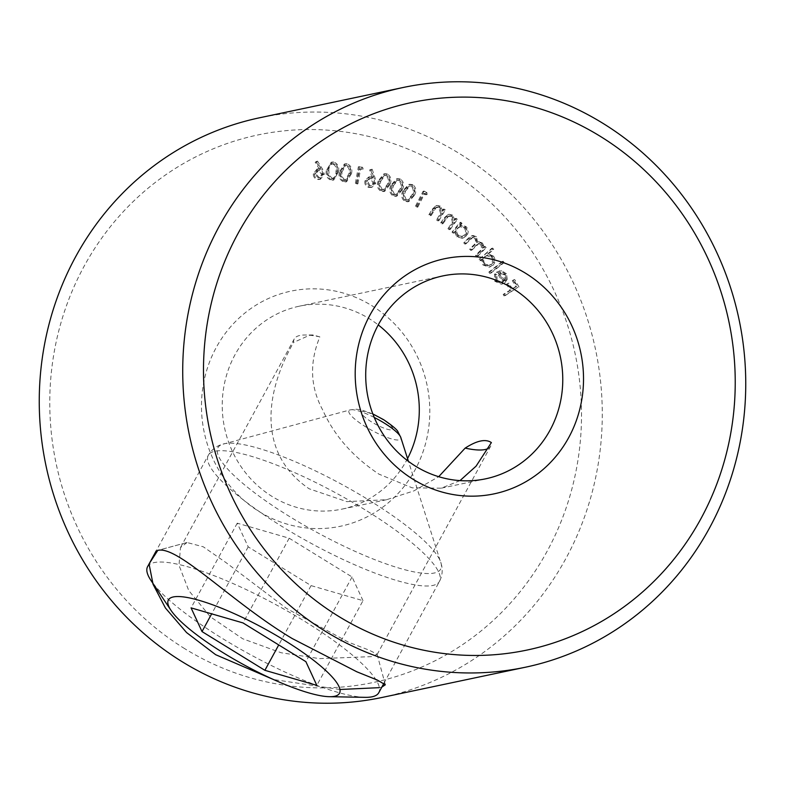 <?xml version="1.0" encoding="UTF-8"?>
<svg xmlns="http://www.w3.org/2000/svg" width="785" height="785" viewBox="0 0 785 785"><rect width="100%" height="100%" fill="white"/><g stroke="black" fill="none" stroke-linecap="round" stroke-linejoin="round"><path stroke-width="0.59" stroke-dasharray="3.92 2.94" d="M381.824 687.12L379.39 687.66M339.954 689.495L273.494 679.535M187.036 542.514L180.501 547.547L178.99 565.269L188.734 590.526L210.37 616.814L242.702 638.774L281.118 652.747L319.426 658.615L372.188 656.603L377.075 654.199L369.087 650.117L348.501 642.208L286.564 608.463L226.149 562.698L203.315 546.821L187.036 542.514L157.795 550.373M149.209 564.739L149.248 563.62M460 480.616L441.229 488.182L412.164 487.828L378.851 474.091C352.72 456.635 334.037 435.322 322.802 410.153C310.232 387.133 309.241 362.709 319.848 336.883A111.912 23.844 -151.4 0 0 305.08 334.989A111.912 23.844 -151.4 0 0 299.919 335.46A111.912 23.844 -151.4 0 0 294.247 338.924A111.912 23.844 -151.4 0 0 293.619 342.417C264.388 393.373 257.608 453.818 309.162 488.79L346.823 501.635L386.573 499.721L413.95 490.861L438.697 476.691M488.015 448.569A111.912 23.844 -151.4 0 0 490.753 446.076A111.912 23.844 -151.4 0 0 491.381 442.583M319.848 336.883L313.029 334.979L309.172 335.411L293.619 342.417M259.452 511.771A120.144 113.894 78.1 0 0 415.02 469.95A120.144 113.894 78.1 0 0 371.825 305.65A120.144 113.894 78.1 0 0 216.258 347.47A120.144 113.894 78.1 0 0 259.452 511.771M407.552 458.568A103.679 98.292 -101.9 0 1 342.162 509.082A103.679 98.292 -101.9 0 1 272.267 496.571A103.679 98.292 -101.9 0 1 223.303 390.194A103.679 98.292 -101.9 0 1 299.36 306.179A103.679 98.292 -101.9 0 1 369.254 318.69A103.679 98.292 -101.9 0 1 378.242 324.921M184.789 648.714A279.784 265.242 -101.9 0 1 84.191 266.105A279.784 265.242 -101.9 0 1 446.488 168.706A279.784 265.242 -101.9 0 1 547.086 551.325A279.784 265.242 -101.9 0 1 184.789 648.714M381.902 697.492A296.239 280.844 78.1 0 0 599.21 457.459A296.239 280.844 78.1 0 0 459.313 153.507A296.239 280.844 78.1 0 0 259.619 117.77M326.295 170.649C325.52 175.526 327.188 178.735 331.309 180.285L332.742 180.226L337.511 171.837C338.355 166.989 336.736 163.78 332.663 162.201L331.172 162.269L326.295 170.649L327.316 170.433C326.54 175.31 328.218 178.519 332.34 180.069L331.309 180.285M359.658 168.795L362.189 169.354L361.522 167.49L358.352 166.783L355.311 183.661L356.91 184.014L359.658 168.795L362.189 169.354M374.69 183.719L374.092 178.352L371.148 169.432L369.627 169.933L372.218 177.979L368.587 177.076L364.917 180.795C364.407 184.024 365.643 186.212 368.616 187.37L370.991 187.478L374.69 183.719L375.711 183.504L375.122 178.136L372.178 169.217L371.148 169.432M390.871 185.358C388.81 189.774 389.556 193.336 393.128 196.044L395.905 196.328L401.39 189.813C403.51 185.437 402.813 181.894 399.3 179.186L396.445 178.901L390.871 185.358L391.892 185.142C389.831 189.558 390.587 193.12 394.149 195.828L393.128 196.044M423.753 193.591L426.049 194.906L425.931 192.924L423.066 191.275L415.383 206.396L416.835 207.23L423.753 193.591L424.783 193.375L427.069 194.69L426.049 194.906M436.568 219.986L437.902 220.889L444.339 210.174L443.005 209.271L441.857 211.194L439.296 206.367L436.048 205.67L432.192 209.271L428.875 214.786L430.2 215.679L434.91 208.202L436.489 207.25L438.795 207.819L440.493 213.01L436.568 219.986L437.598 219.771L438.923 220.673L437.902 220.889M447.96 228.68L449.216 229.681L456.409 219.564L455.153 218.564L453.858 220.369L451.66 215.384L448.156 214.491L444.379 217.69L440.679 222.901L441.926 223.892L447.165 216.846L448.608 216.061L451.061 216.788L452.376 222.067L447.96 228.68L448.981 228.464L450.247 229.465L449.216 229.681M459.578 225.334L461.011 223.568L459.824 222.498L452.013 232.095L453.2 233.165L454.544 231.516L456.742 236.785L462.11 238.248L465.642 236.03C467.85 232.743 467.605 229.622 464.916 226.669L459.578 225.334L460.775 225.079L459.578 225.334M488.849 272.091L489.82 273.415L503.146 262.779L502.174 261.464L488.849 272.091L489.879 271.875L490.841 273.2L489.82 273.415M502.655 281.825L500.81 282.629L496.051 280.559L495.865 274.789L494.55 274.024L494.795 281.256L501.35 284.19L503.636 283.199L506.256 279.588L505.452 274.004L500.693 270.972L496.493 272.169L502.655 281.825L503.685 281.609L501.841 282.414L497.082 280.343L496.051 280.559M503.175 294.444L504.029 295.916L517.992 287.241L513.704 279.803L512.32 280.657L515.765 286.623L511.398 289.341L507.954 283.365L506.58 284.219L510.014 290.195L503.175 294.444L504.196 294.228L505.049 295.7L504.029 295.916M487.436 254.173L492.695 249.581L491.695 248.335L478.928 259.501L479.92 260.748L481.509 259.364L482.853 264.908L488.976 267.145L491.753 265.703C494.442 262.877 494.697 259.776 492.499 256.41L487.436 254.173L488.466 253.957L493.716 249.365L492.695 249.581M475.504 255.488L476.603 256.666L485.209 247.825L484.109 246.647L482.618 248.168L482.638 245.666L481.382 243.252L477.908 241.986L476.593 242.457L475.484 236.942L471.913 235.686L468.429 238.041L463.739 242.869L464.867 244.086L472.148 237.364L474.631 238.287C476.25 241.132 475.71 243.615 473.012 245.744L469.646 249.198L470.745 250.386L478.026 243.693L480.508 244.577C482.098 247.285 481.637 249.669 479.154 251.74L475.504 255.488L476.534 255.272L477.633 256.45L476.603 256.666M403.058 190.569C400.772 194.866 401.341 198.468 404.775 201.382L407.817 201.774L413.381 195.612C415.736 191.363 415.216 187.792 411.831 184.877L408.72 184.475L403.058 190.569L404.089 190.353C401.802 194.641 402.371 198.252 405.796 201.166L404.775 201.382M378.262 180.854C376.447 185.407 377.399 188.92 381.108 191.403L383.629 191.589L389.007 184.661C390.881 180.148 389.988 176.654 386.328 174.152L383.777 173.966L378.262 180.854L379.283 180.638C377.477 185.191 378.429 188.704 382.138 191.187L381.108 191.403M339.316 172.141C338.335 176.968 339.876 180.256 343.928 182.002L345.596 181.963L350.483 173.848C351.543 169.05 350.061 165.772 346.057 164.006L344.34 164.045L339.316 172.141L340.347 171.925C339.365 176.753 340.896 180.04 344.949 181.786L343.928 182.002M323.322 174.388L321.477 169.315L316.541 161.376L315.177 162.26L319.583 169.432L316.846 169.158L313.205 174.074C313.48 177.351 315.177 179.166 318.317 179.52L319.436 179.431L323.322 174.388L324.342 174.172L322.507 169.099L317.562 161.161L316.541 161.376M505.049 295.7L517.992 287.241M519.013 287.025L514.724 279.588L513.704 279.803M514.724 279.588L512.32 280.657M513.351 280.441L516.785 286.407L515.765 286.623M516.785 286.407L511.398 289.341M512.419 289.125L508.984 283.149L507.954 283.365M508.984 283.149L506.58 284.219M507.601 284.003L511.045 289.979L510.014 290.195M511.045 289.979L504.196 294.228M497.082 280.343L496.895 274.573L495.865 274.789M496.895 274.573L494.55 274.024M495.57 273.808L495.816 281.04L494.795 281.256M495.816 281.04L502.371 283.974L503.636 283.199M504.667 282.983L507.277 279.372L506.256 279.588M507.277 279.372L506.472 273.788L505.452 274.004M506.472 273.788L501.723 270.756L500.693 270.972M501.723 270.756L496.493 272.169M497.513 271.953L503.685 281.609M504.716 280.696L499.603 272.699L500.496 272.444L505.226 274.632L506.001 278.008L504.716 280.696L503.685 280.922L498.583 272.915L499.466 272.66L504.196 274.848L504.971 278.224L503.685 280.922M499.603 272.699L498.583 272.915M506.001 278.008L504.971 278.224M505.226 274.632L504.196 274.848M490.841 273.2L504.166 262.563L503.146 262.779M504.166 262.563L503.205 261.248L502.174 261.464M503.205 261.248L489.879 271.875M493.716 249.365L492.715 248.119L491.695 248.335M492.715 248.119L478.928 259.501M479.949 259.286L480.95 260.532L479.92 260.748M480.95 260.532L482.53 259.148L481.509 259.364M482.53 259.148L483.874 264.692L482.853 264.908M483.874 264.692L489.997 266.929L491.753 265.703M492.774 265.487C495.472 262.661 495.718 259.56 493.529 256.185L492.499 256.41M493.529 256.185L488.466 253.957M484.855 263.623C483.128 261.012 483.325 258.628 485.434 256.469L487.613 255.331L492.303 257.087C493.991 259.678 493.794 262.062 491.714 264.251L489.585 265.32L483.835 263.839C482.108 261.238 482.294 258.844 484.414 256.685L486.592 255.547L491.282 257.303C492.97 259.894 492.774 262.278 490.694 264.466L488.555 265.536L483.835 263.839M485.434 256.469L484.414 256.685M492.303 257.087L491.282 257.303M491.714 264.251L490.694 264.466M477.633 256.45L486.229 247.609L485.209 247.825M486.229 247.609L485.13 246.431L484.109 246.647M485.13 246.431L482.618 248.168M483.648 247.952L483.658 245.45L482.638 245.666M483.658 245.45L482.402 243.036L481.382 243.252M482.402 243.036L478.928 241.77L476.593 242.457M477.623 242.241L476.515 236.727L475.484 236.942M476.515 236.727L472.933 235.471L463.739 242.869M464.759 242.653L465.897 243.87L464.867 244.086M465.897 243.87L473.169 237.148L475.661 238.071L474.631 238.287M475.661 238.071C477.27 240.916 476.73 243.399 474.042 245.519L470.676 248.982L469.646 249.198M470.676 248.982L471.775 250.17L470.745 250.386M471.775 250.17L479.056 243.478L481.539 244.361L480.508 244.577M481.539 244.361C483.118 247.069 482.667 249.453 480.175 251.524L479.154 251.74M480.175 251.524L476.534 255.272M462.031 223.352L460.854 222.283L453.043 231.879L454.221 232.949L455.565 231.3L457.763 236.57L463.14 238.032L466.663 235.814C468.871 232.527 468.635 229.406 465.947 226.453L460.599 225.109L462.031 223.352L461.011 223.568M460.854 222.283L459.824 222.498M453.043 231.879L452.013 232.095M454.221 232.949L453.2 233.165M455.565 231.3L454.544 231.516M457.763 236.57L456.742 236.785M466.663 235.814L465.642 236.03M465.947 226.453L464.916 226.669M458.558 235.333C456.448 233.047 456.271 230.653 458.008 228.131L460.756 226.394L464.877 227.552C466.947 229.828 467.134 232.232 465.417 234.764L462.64 236.452L457.537 235.549C455.428 233.263 455.241 230.868 456.978 228.347L459.725 226.61L463.856 227.768C465.927 230.044 466.104 232.448 464.396 234.98L461.619 236.668L457.537 235.549M458.008 228.131L456.978 228.347M464.877 227.552L463.856 227.768M465.417 234.764L464.396 234.98M450.247 229.465L457.429 219.349L456.409 219.564M457.429 219.349L456.173 218.348L455.153 218.564M456.173 218.348L454.888 220.153L453.858 220.369M454.888 220.153L452.69 215.168L451.66 215.384M452.69 215.168L449.187 214.276L445.399 217.474L441.7 222.685L440.679 222.901M441.7 222.685L442.956 223.676L441.926 223.892M442.956 223.676L448.186 216.631L447.165 216.846M448.186 216.631L449.638 215.846L452.082 216.572L451.061 216.788M452.082 216.572L453.396 221.851L452.376 222.067M453.396 221.851L448.981 228.464M438.923 220.673L445.36 209.948L444.339 210.174M445.36 209.948L444.035 209.055L443.005 209.271M444.035 209.055L442.877 210.979L441.857 211.194M442.877 210.979L440.316 206.151L439.296 206.367M440.316 206.151L437.078 205.454L433.212 209.055L429.905 214.57L428.875 214.786M429.905 214.57L431.22 215.463L430.2 215.679M431.22 215.463L435.93 207.986L434.91 208.202M435.93 207.986L437.52 207.034L439.816 207.603L438.795 207.819M439.816 207.603L441.513 212.794L440.493 213.01M441.513 212.794L437.598 219.771M427.069 194.69L426.952 192.708L425.931 192.924M426.952 192.708L424.086 191.059L423.066 191.275M424.086 191.059L416.413 206.18L415.383 206.396M416.413 206.18L417.855 207.014L416.835 207.23M417.855 207.014L424.783 193.375M405.796 201.166L408.848 201.559L414.401 195.396L413.381 195.612M414.401 195.396C416.757 191.148 416.246 187.576 412.861 184.661L411.831 184.877M412.861 184.661L409.75 184.259L404.089 190.353M405.492 191.079L410.064 185.898L412.164 186.133C414.637 188.567 414.902 191.432 412.959 194.729L408.475 199.949L406.355 199.714L404.324 195.386L405.492 191.079L404.471 191.295L409.044 186.114L411.144 186.349C413.616 188.783 413.872 191.648 411.929 194.945L407.444 200.165L405.325 199.93L403.304 195.602L404.471 191.295M412.164 186.133L411.144 186.349M412.959 194.729L411.929 194.945M404.324 195.386L403.304 195.602M406.355 199.714L405.325 199.93M394.149 195.828L396.935 196.113L402.411 189.587L401.39 189.813M402.411 189.587C404.54 185.221 403.843 181.678 400.321 178.97L399.3 179.186M400.321 178.97L397.475 178.686L391.892 185.142M393.324 185.79L397.809 180.314L399.712 180.471C402.293 182.768 402.705 185.613 400.949 189.008L396.533 194.513L394.629 194.346L392.392 190.156L393.324 185.79L392.304 186.006L396.778 180.53L398.692 180.687C401.272 182.983 401.675 185.829 399.918 189.224L395.512 194.729L393.599 194.562L391.372 190.372L392.304 186.006M399.712 180.471L398.692 180.687M400.949 189.008L399.918 189.224M392.392 190.156L391.372 190.372M394.629 194.346L393.599 194.562M382.138 191.187L384.66 191.373L390.037 184.446L389.007 184.661M390.037 184.446C391.901 179.932 391.009 176.439 387.348 173.936L386.328 174.152M387.348 173.936L384.797 173.75L379.283 180.638M380.754 181.198L385.141 175.379L386.828 175.487C389.537 177.616 390.106 180.442 388.536 183.945L384.228 189.784L382.53 189.685L380.068 185.623L380.754 181.198L379.724 181.413L384.11 175.595L385.798 175.703C388.506 177.832 389.075 180.658 387.505 184.161L383.208 189.999L381.51 189.901L379.037 185.839L379.724 181.413M386.828 175.487L385.798 175.703M388.536 183.945L387.505 184.161M380.068 185.623L379.037 185.839M382.53 189.685L381.51 189.901M372.178 169.217L369.627 169.933M370.648 169.717L373.238 177.763L372.218 177.979M373.238 177.763L370.677 177.194M371.697 176.978L369.607 176.861L365.947 180.579L364.917 180.795M365.947 180.579C365.437 183.808 366.664 185.996 369.637 187.154L368.616 187.37M369.637 187.154L372.012 187.262L375.711 183.504M369.971 185.515L367.508 181.05L370.147 178.46L371.707 178.548L374.18 183.023L371.56 185.603L368.95 185.731L366.477 181.266L369.117 178.676L370.687 178.764L373.15 183.239L370.54 185.819L368.95 185.731M367.508 181.05L366.477 181.266M371.707 178.548L370.687 178.764M374.18 183.023L373.15 183.239M363.219 169.138L362.552 167.274L361.522 167.49M362.552 167.274L358.352 166.783M359.383 166.567L356.331 183.445L355.311 183.661M356.331 183.445L357.931 183.798L356.91 184.014M357.931 183.798L360.688 168.579M344.949 181.786L346.617 181.747L351.513 173.632L350.483 173.848M351.513 173.632C352.563 168.834 351.091 165.556 347.088 163.79L346.057 164.006M347.088 163.79L345.361 163.829L340.347 171.925M341.877 172.19L345.783 165.439L346.833 165.419C349.845 166.999 350.885 169.668 349.963 173.426L346.126 180.197L345.076 180.226L341.966 176.694L341.877 172.19L340.857 172.406L344.752 165.655L345.812 165.635C348.825 167.215 349.865 169.894 348.933 173.642L345.106 180.413L344.056 180.442L340.935 176.91L340.857 172.406M346.833 165.419L345.812 165.635M349.963 173.426L348.933 173.642M341.966 176.694L340.935 176.91M345.076 180.226L344.056 180.442M332.34 180.069L333.772 180.01L338.531 171.621L337.511 171.837M338.531 171.621C339.375 166.773 337.766 163.565 333.694 161.985L332.663 162.201M333.694 161.985L332.192 162.053L327.316 170.433M328.856 170.63C328.748 166.763 330.299 164.418 333.517 163.623C336.588 165.066 337.736 167.686 336.971 171.483C337.167 175.389 335.646 177.724 332.398 178.509L329.141 175.124L328.856 170.63L327.836 170.845C327.718 166.979 329.278 164.644 332.487 163.839C335.558 165.282 336.716 167.902 335.951 171.699C336.147 175.605 334.616 177.94 331.378 178.725L328.11 175.34L327.836 170.845M332.624 163.663L331.594 163.879L332.624 163.663M333.311 178.47L331.378 178.725L333.311 178.47M336.971 171.483L335.951 171.699M329.141 175.124L328.11 175.34M317.562 161.161L315.177 162.26M316.208 162.044L320.604 169.217L319.583 169.432M320.604 169.217L317.905 169.069M318.936 168.853L317.866 168.942L314.236 173.858L313.205 174.074M314.236 173.858C314.5 177.135 316.208 178.951 319.338 179.304L318.317 179.52M319.338 179.304L320.466 179.215L324.342 174.172M319.289 177.626L315.855 173.917L318.484 170.453L319.318 170.374L322.753 174.103L320.113 177.557L318.259 177.842L314.834 174.133L317.464 170.669L318.288 170.59L321.732 174.319L319.083 177.773L318.259 177.842M315.855 173.917L314.834 174.133M319.318 170.374L318.288 170.59M322.753 174.103L321.732 174.319M365.153 697.335A131.664 28.044 28.6 0 1 222.194 638.323A131.664 28.044 28.6 0 1 151.083 580.625M147.59 566.652A131.664 28.044 28.6 0 1 304.178 621.033A131.664 28.044 28.6 0 1 378.782 692.704M363.013 600.662L352.072 576.965L289.184 538.216L237.247 523.173L248.197 546.86L311.076 585.61L363.013 600.662L316.826 685.364M311.076 585.61L278.734 644.936M248.197 546.86L211.675 613.85M237.247 523.173L191.069 607.875M289.184 538.216L243.007 622.927M352.072 576.965L305.885 661.667M469.459 237.826L468.429 238.041M470.588 239.042L469.567 239.258M474.042 245.519L473.012 245.744M476.171 245.646L475.151 245.862M445.399 217.474L444.379 217.69M446.38 218.848L445.36 219.074M451.62 224.755L450.6 224.971M433.212 209.055L432.192 209.271M434.301 210.351L433.271 210.566M439.953 215.836L438.933 216.052M375.122 178.136L374.092 178.352M322.507 169.099L321.477 169.315M289.832 516.697A126.836 27.024 28.6 0 1 223.46 443.937A126.836 27.024 28.6 0 1 368.822 500.035A126.836 27.024 28.6 0 1 440.836 562.452A126.836 27.024 28.6 0 1 289.832 516.697M364.878 509.701A131.664 28.044 -151.4 0 0 208.29 455.32A131.664 28.044 -151.4 0 0 282.894 527A131.664 28.044 -151.4 0 0 439.482 581.371A131.664 28.044 -151.4 0 0 364.878 509.701M371.54 421.908A17.869 3.807 28.6 0 1 362.327 411.625A17.869 3.807 28.6 0 1 382.668 419.563A17.869 3.807 28.6 0 1 391.892 429.846A17.869 3.807 28.6 0 1 371.54 421.908M374.249 417.453A29.506 6.29 -151.4 0 0 350.228 409.878A29.506 6.29 -151.4 0 0 365.663 426.804A29.506 6.29 -151.4 0 0 400.792 437.451M186.487 542.641L157.236 550.501M490.753 446.076L377.016 654.69M485.64 478.821L441.229 488.182M386.563 499.711L342.162 509.082M442.838 275.918L299.36 306.179M313.029 334.969L305.08 334.989M294.247 338.924L180.501 547.547M385.327 684.755L377.075 654.199M501.35 284.19L502.371 283.974M498.975 271.07L499.996 270.854M500.81 282.629L501.841 282.414M499.466 272.66L500.496 272.444M488.976 267.145L489.997 266.929M486.592 255.547L487.613 255.331M488.555 265.536L489.585 265.32M477.908 241.986L478.928 241.77M471.913 235.686L472.933 235.471M472.148 237.364L473.169 237.148M478.026 243.693L479.056 243.478M462.11 238.248L463.14 238.032M459.725 226.61L460.756 226.394M461.619 236.668L462.64 236.452M448.156 214.491L449.187 214.276M448.608 216.061L449.638 215.846M436.048 205.67L437.078 205.454M436.489 207.25L437.52 207.034M407.817 201.774L408.848 201.559M408.72 184.475L409.75 184.259M409.044 186.114L410.064 185.898M407.444 200.165L408.475 199.949M395.905 196.328L396.935 196.113M396.445 178.901L397.475 178.686M396.778 180.53L397.809 180.314M395.512 194.729L396.533 194.513M383.629 191.589L384.66 191.373M383.777 173.966L384.797 173.75M384.11 175.595L385.141 175.379M383.208 189.999L384.228 189.784M368.587 177.076L369.607 176.861M370.991 187.478L372.012 187.262M369.117 178.676L370.147 178.46M370.54 185.819L371.56 185.603M345.596 181.963L346.617 181.747M344.34 164.045L345.361 163.829M344.752 165.655L345.783 165.439M345.106 180.413L346.126 180.197M332.742 180.226L333.772 180.01M331.172 162.269L332.192 162.053M316.846 169.158L317.866 168.942M319.436 179.431L320.466 179.215M317.464 170.669L318.484 170.453M319.083 177.773L320.113 177.557M372.836 413.93L361.463 409.927L356.39 409.23L350.228 409.878L221.027 444.702C215.463 446.694 211.214 450.237 208.29 455.32L156.215 550.844M383.924 683.264L439.482 581.371C442.181 576.161 442.848 570.666 441.504 564.915L408.445 461.364"/><path stroke-width="1.18" d="M379.39 687.66L339.954 689.495M273.494 679.535L215.659 654.7L186.555 632.553L165.439 608.022L153.065 584.305L149.209 564.739M149.248 563.62L157.795 550.373C177.852 545.3 231.516 602.301 292.236 638.548L356.841 671.793L377.222 680.016L385.317 684.765L381.824 687.12M438.697 476.691L465.152 448.117C476.887 440.532 485.63 438.697 491.381 442.583L476.093 466.143L460 480.616M465.152 448.117A111.912 23.844 -151.4 0 0 485.081 449.54A111.912 23.844 -151.4 0 0 488.015 448.569M525.548 273.229A120.144 113.894 -101.9 0 1 568.742 437.53A120.144 113.894 -101.9 0 1 413.175 479.35A120.144 113.894 -101.9 0 1 369.98 315.05A120.144 113.894 -101.9 0 1 525.548 273.229M415.746 466.31A103.679 98.292 78.1 0 0 485.64 478.821A103.679 98.292 78.1 0 0 561.697 394.806A103.679 98.292 78.1 0 0 512.733 288.429A103.679 98.292 78.1 0 0 442.838 275.918A103.679 98.292 78.1 0 0 366.781 359.923A103.679 98.292 78.1 0 0 415.746 466.31M378.242 324.921A103.679 98.292 -101.9 0 1 407.552 458.568M403.097 87.508L259.619 117.77A296.239 280.844 78.1 0 0 42.321 357.803A296.239 280.844 78.1 0 0 182.208 661.755A296.239 280.844 78.1 0 0 381.902 697.492L525.381 667.23A296.239 280.844 -101.9 0 1 325.687 631.493A296.239 280.844 -101.9 0 1 185.79 327.541A296.239 280.844 -101.9 0 1 403.097 87.508A296.239 280.844 -101.9 0 1 602.792 123.245A296.239 280.844 -101.9 0 1 742.679 427.197A296.239 280.844 -101.9 0 1 525.381 667.23M600.211 136.286A279.784 265.242 78.1 0 0 237.914 233.675A279.784 265.242 78.1 0 0 338.512 616.294A279.784 265.242 78.1 0 0 700.809 518.895A279.784 265.242 78.1 0 0 600.211 136.286M284.288 640.217A97.458 20.763 -151.4 0 0 195.789 599.426A97.458 20.763 -151.4 0 0 170.963 610.308A97.458 20.763 -151.4 0 0 223.607 653.022A97.458 20.763 -151.4 0 0 329.425 696.697A97.458 20.763 -151.4 0 0 284.288 640.217M170.963 610.308L151.083 580.625A131.664 28.044 28.6 0 1 147.59 566.652L156.215 550.844M383.924 683.264L378.782 692.704A131.664 28.044 28.6 0 1 365.153 697.335L329.425 696.697M264.888 670.321L316.826 685.364L305.885 661.667L243.007 622.927L191.069 607.875L202.01 631.572L264.888 670.321L278.734 644.936M211.675 613.85L202.01 631.572M372.836 413.93L383.61 419.671C392.637 425.853 397.455 429.954 398.054 431.995L400.792 437.451A29.506 6.29 -151.4 0 0 384.042 422.929A29.506 6.29 -151.4 0 0 374.249 417.453M400.792 437.451L408.445 461.364"/></g></svg>
